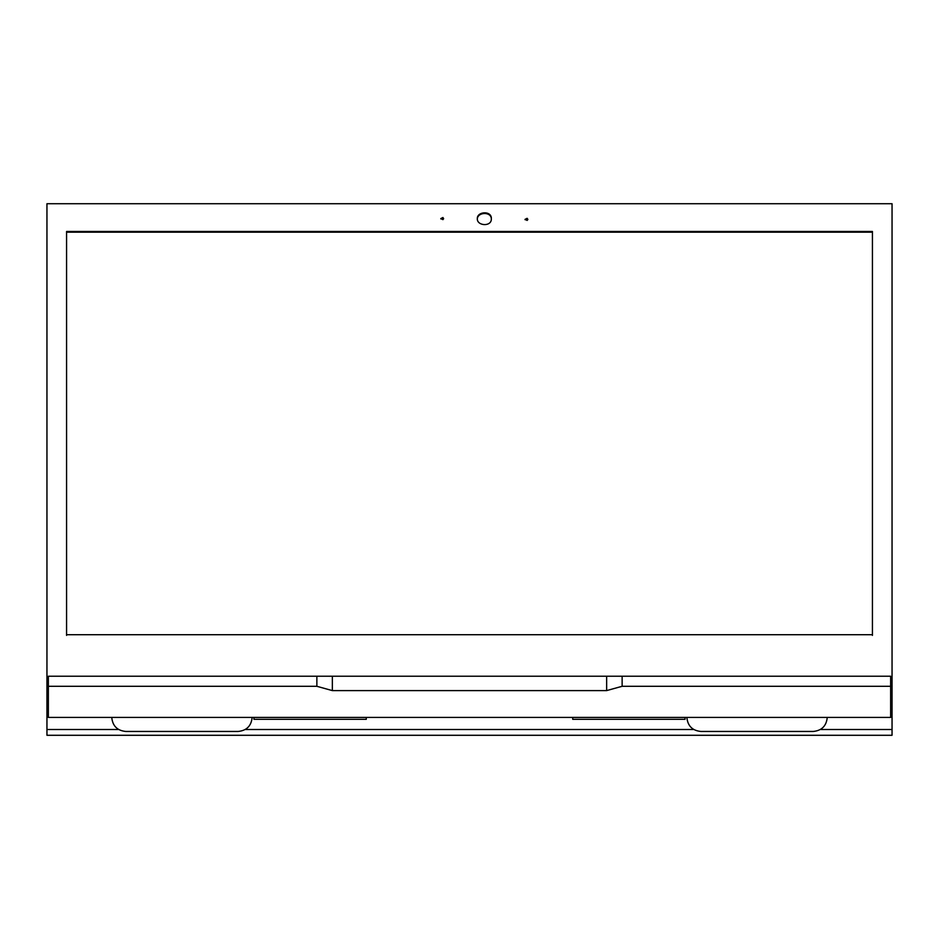 <?xml version="1.0" encoding="UTF-8"?>
<svg xmlns="http://www.w3.org/2000/svg" width="939" height="939" viewBox="0 0 939 939"><rect width="100%" height="100%" fill="white"/><g stroke="black" fill="none" stroke-linecap="round" stroke-linejoin="round"><path stroke-width="1.41" d="M48.359 676.221L890.641 676.221L890.641 717.419L48.359 717.419L48.359 676.221M622.134 676.221L622.134 686.292L606.653 690.599L332.347 690.599L316.866 686.292L316.866 676.221M316.866 686.292L48.359 686.292M890.641 686.292L622.134 686.292M525.089 219.714L527.777 219.714M525.03 219.362L527.143 218.306L527.847 219.362L527.143 220.419L525.03 219.362M477.317 219.057C477.54 211.944 491.367 211.345 491.332 219.057M477.305 218.705C476.93 211.322 491.813 210.418 491.343 218.705C491.813 227.003 476.93 226.088 477.305 218.705M66.575 635.398L66.575 232.168L872.425 232.168L872.425 635.398M66.575 231.475L872.425 231.475L872.425 634.705L66.575 634.705L66.575 231.475M440.861 218.928L443.548 218.928M440.802 218.576L442.915 217.519L443.607 218.576L442.915 219.632L440.802 218.576M685.036 717.419L685.036 719.321L572.731 719.321L572.731 717.419M253.964 717.419L253.964 719.321L366.269 719.321L366.269 717.419M118.654 729.509L46.95 729.509L46.95 735.284L892.05 735.284L892.05 729.509L820.346 729.509M46.95 729.509L46.95 203.716L892.05 203.716L892.05 729.509M693.768 729.509L245.232 729.509M125.791 717.419C125.791 735.519 125.791 735.519 125.791 717.419M238.095 717.419C238.095 735.519 238.095 735.519 238.095 717.419M700.905 717.419C700.905 735.519 700.905 735.519 700.905 717.419M813.209 717.419C813.209 735.519 813.209 735.519 813.209 717.419M332.347 676.221L332.347 690.599M606.653 676.221L606.653 690.599M46.95 688.78L48.359 688.78M890.641 688.78L892.05 688.78M111.753 717.419C112.586 725.953 117.269 730.624 125.791 731.458L238.095 731.458C246.617 730.624 251.3 725.953 252.133 717.419M686.867 717.419C687.7 725.953 692.383 730.624 700.905 731.458L813.209 731.458C821.731 730.624 826.414 725.953 827.247 717.419"/></g></svg>
